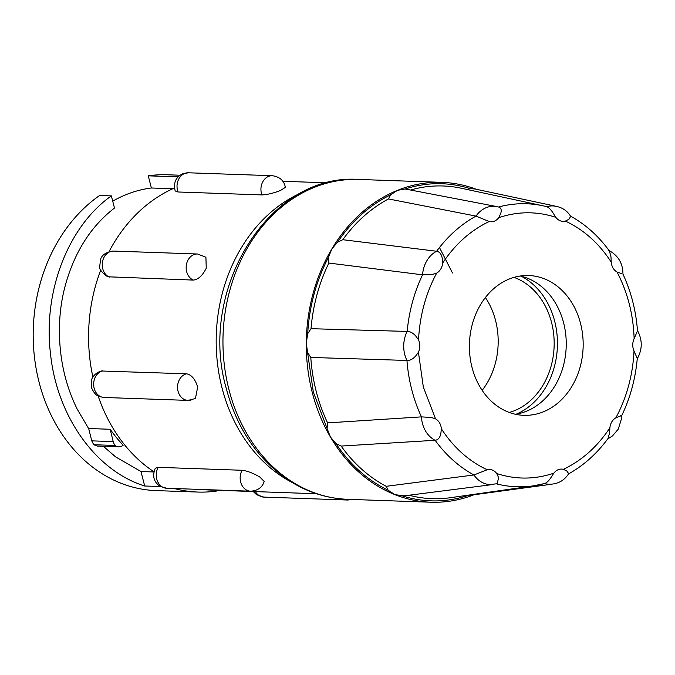 <?xml version="1.0" encoding="UTF-8"?>
<svg xmlns="http://www.w3.org/2000/svg" width="675" height="675" viewBox="0 0 675 675"><rect width="100%" height="100%" fill="white"/><g stroke="black" fill="none" stroke-linecap="round" stroke-linejoin="round"><path stroke-width="1.01" d="M261.917 194.915A13.432 10.918 92 0 1 268.574 176.386A13.432 10.918 92 0 1 272.312 175.711C279.796 176.791 284.15 180.672 285.365 187.363L280.479 190.485C273.426 193.219 267.233 194.695 261.917 194.915L178.014 191.987L175.196 190.949C173.256 182.765 175.778 177.036 182.765 173.779L188.409 172.783A13.432 10.918 92 0 0 184.672 173.45A13.432 10.918 92 0 0 178.014 191.987M193.025 399.102A13.432 10.918 -88 0 1 187.996 400.402L104.093 397.474C99.622 396.411 95.867 397.592 91.336 387.323L91.336 380.776C91.437 379.603 93.218 373.613 101.343 370.997L186.528 373.807C191.388 374.676 195.109 379.055 197.699 386.927L195.438 398.52M250.611 491.197L166.708 488.261L159.899 486.186C153.697 481.866 152.162 475.892 155.275 468.273L158.203 467.345L242.106 470.273C247.362 470.914 253.277 473.175 259.858 477.065L264.195 481.461C262.297 487.434 257.774 490.683 250.611 491.197A13.432 10.918 -88 0 1 246.021 489.763A13.432 10.918 -88 0 1 240.654 481.984A13.432 10.918 -88 0 1 242.106 470.273M193.278 280.083A13.432 10.918 -88 0 1 187.388 261.385A13.432 10.918 -88 0 1 197.539 254.003L205.917 257.226L206.238 268.22C202.551 275.602 198.231 279.56 193.278 280.083L107.662 276.775C101.739 272.413 99.082 269.021 99.697 266.608L100.567 259.343C102.018 254.728 106.372 251.977 113.636 251.075A13.432 10.918 -88 0 0 103.486 258.457A13.432 10.918 -88 0 0 109.367 277.147M496.834 206.584L405.093 188.983L397.432 190.367L390.572 194.847L388.479 198.939A156.448 127.204 92 0 0 342.807 239.709L337.492 242.224L331.898 248.864L328.43 257.411L328.868 263.056A156.448 127.204 92 0 0 311.023 328.691L307.69 333.695L306.29 343.052L307.538 352.392L310.795 357.446A156.448 127.204 92 0 0 316.212 391.373A156.448 127.204 92 0 0 327.594 422.887L327.071 428.439L330.396 436.944A160.026 130.115 -88 0 1 312.263 392.453A160.026 130.115 -88 0 1 306.29 343.052A160.026 130.115 -88 0 1 331.898 248.864A160.026 130.115 -88 0 1 397.432 190.367A160.026 130.115 -88 0 1 442.032 182.36A160.026 130.115 -88 0 1 476.322 189.295M498.547 207.006C501.086 207.807 501.812 209.967 500.715 213.46L498.791 217.654C517.852 211.275 536.861 211.165 555.812 217.325L553.205 213.157C550.96 209.68 548.851 207.537 546.877 206.719A27.624 22.461 -88 0 1 552.952 205.917C560.866 206.542 566.781 210.035 570.696 216.405L568.848 219.333L565.38 221.096C583.689 229.652 598.953 243.295 611.187 262.035L611.01 257.006L609.432 251.041C598.472 235.946 585.368 224.227 570.105 215.882M621.785 273.653L617.034 272.033C627.598 292.258 633.302 314.44 634.129 338.597L637.495 330.877C635.985 310.66 631.142 291.743 622.949 274.109C622.915 263.309 618.148 255.386 608.664 250.341M498.656 206.972A141.59 115.121 -88 0 1 543.038 205.807L546.877 206.719A141.59 115.121 -88 0 0 543.038 205.807L461.287 188.241A156.448 127.204 92 0 0 410.948 189.886M473.124 495.129A160.026 130.115 -88 0 1 430.852 502.217A160.026 130.115 -88 0 1 395.01 494.682L404.207 495.847L493.231 484.481A27.624 22.461 -88 0 1 490.269 484.616A27.624 22.461 -88 0 1 473.951 474.972L487.19 469.758C468.88 461.202 453.617 447.559 441.382 428.827C440.893 424.204 438.944 420.871 435.535 418.829L423.326 387.02L418.441 352.257L415.505 356.206C412.712 359.218 409.86 360.636 406.949 360.45A27.624 22.461 -88 0 1 407.177 331.425C410.096 331.391 412.923 332.885 415.673 335.914L418.542 339.854C419.757 315.689 425.807 293.431 436.691 273.088L432.38 274.463L422.567 274.826A27.624 22.461 -88 0 1 436.632 251.26C439.467 251.716 441.332 253.96 442.209 257.993L442.699 263.014C455.237 244.139 470.72 230.318 489.164 221.543L476.018 216.101A27.624 22.461 -88 0 1 493.973 206.263L499.213 207.132M441.382 428.827L440.809 433.822C439.872 437.813 437.974 439.965 435.122 440.277A27.624 22.461 -88 0 1 421.436 416.872L431.241 417.471L435.535 418.829M607.652 439.012L612.503 435.89L618.292 429.131L621.793 417.715L621.818 415.429C630.298 397.71 635.445 378.734 637.276 358.493L634.028 351C632.812 375.165 626.763 397.423 615.878 417.774L619.439 416.374C622.038 415.454 622.443 415.226 620.654 415.707M544.674 483.528A141.59 115.121 -88 0 1 533.25 485.873L544.674 483.528C546.657 482.878 548.8 480.828 551.104 477.368L553.778 473.2C534.718 479.579 515.717 479.689 496.758 473.538L498.614 477.681L497.197 483.663L490.269 484.616M568.215 474.078C583.58 465.573 596.843 453.71 608.023 438.505L609.609 432.835L609.871 427.84C597.341 446.715 581.85 460.544 563.406 469.311L566.848 471.015L568.679 473.664C564.3 480.617 557.828 484.152 549.248 484.27A27.624 22.461 -88 0 1 544.717 483.536M509.296 412.459A69.829 56.776 92 0 0 551.568 322.532A69.829 56.776 92 0 0 514.013 277.374M485.401 297.548A69.829 56.776 -88 0 1 495.577 320.574A69.829 56.776 -88 0 1 482.153 390.344M291.954 482.372A155.554 126.478 -88 0 1 216.295 334.598A155.554 126.478 -88 0 1 302.079 192.468M174.437 188.03A155.554 126.478 92 0 0 109.012 251.699M100.752 270.034A155.554 126.478 92 0 0 92.905 377.08M98.111 395.871A155.554 126.478 92 0 0 153.9 471.749M202.551 489.518A155.554 126.478 92 0 0 209.655 490.008L316.491 493.746M172.825 188.747L151.386 187.996A145.479 118.285 92 0 0 126.242 194.577A145.479 118.285 92 0 0 112.717 201.184M216.616 490.252L216.81 491.003A158.009 128.478 -88 0 1 197.851 492.058L156.187 490.607A158.009 128.478 92 0 1 36.585 371.022A158.009 128.478 92 0 1 99.638 195.48L111.358 195.885L114.48 208.052C92.34 225.146 76.511 248.991 67.002 279.593C60.48 300.552 58.16 322.819 60.058 346.402C61.948 368.845 67.635 389.703 77.119 408.991L88.737 428.726L91.758 440.851L93.724 444.724L97.369 446.074L118.783 446.825A8.952 7.282 -88 0 1 115.147 445.466L93.724 444.724M88.585 428.515L110.202 429.275A145.479 118.285 92 0 0 123.162 445.222A8.952 7.282 -88 0 1 118.783 446.825M103.368 446.285L115.585 456.882L140.974 471.513L153.849 471.968M327.594 422.887L421.436 416.872A141.59 115.121 92 0 1 411.742 389.652A141.59 115.121 92 0 1 406.949 360.45L310.795 357.446M515.405 414.256A69.938 56.869 92 0 0 563.633 322.912A69.938 56.869 92 0 0 520.239 276.016M472.011 367.352A69.938 56.869 92 0 0 523.842 415.327A69.938 56.869 92 0 0 580.559 323.502A69.938 56.869 92 0 0 528.727 275.527A69.938 56.869 92 0 0 472.011 367.352M516.485 414.079A73.862 60.058 92 0 0 554.69 321.266A73.862 60.058 92 0 0 521.303 276.261M180.09 175.222L167.223 174.774A158.009 128.478 92 0 0 148.264 175.829L151.386 187.996M197.851 492.058A158.009 128.478 -88 0 1 174.277 488.531M160.515 486.548L144.695 486L140.974 471.513M111.358 195.885C68.167 226.285 42.947 291.516 50.482 353.582C56.784 415.851 95.445 470.694 144.695 486M115.147 445.466A8.952 7.282 -88 0 1 113.206 441.602L110.202 429.275M178.124 176.875L148.264 175.829M395.01 494.682A160.026 130.115 -88 0 1 330.396 436.944L335.888 443.517L341.162 446.065A156.448 127.204 92 0 0 386.193 486.304L388.226 490.286L395.01 494.682M555.272 206.12L474.871 188.983L470.239 188.603L466.855 189.599M402.646 495.982C424.305 502.689 446.023 502.563 467.792 495.602L551.559 484.228M342.807 239.709L436.632 251.26A141.59 115.121 -88 0 1 476.018 216.101L388.479 198.939M311.023 328.691L407.177 331.425A141.59 115.121 -88 0 1 422.567 274.826L328.868 263.056M386.193 486.304L473.951 474.972A141.59 115.121 -88 0 1 435.122 440.277L341.162 446.065M611.187 262.035C611.677 266.659 613.626 269.992 617.034 272.033M489.164 221.543C492.902 222.337 496.108 221.037 498.791 217.654M436.691 273.088C440.125 271.021 442.125 267.663 442.699 263.014M418.441 352.257C420.255 348.123 420.289 343.988 418.542 339.854M496.758 473.538C494.142 470.188 490.953 468.931 487.19 469.758M563.406 469.311C559.668 468.526 556.462 469.817 553.778 473.2M615.878 417.774C612.444 419.842 610.445 423.191 609.871 427.84M634.129 338.597C632.315 342.731 632.281 346.866 634.028 351M555.812 217.325C558.428 220.666 561.617 221.923 565.38 221.096M344.149 499.137A13.432 10.918 -88 0 0 347.76 500.032L263.849 497.104A13.432 10.918 -88 0 1 255.412 491.611M104.093 397.474A13.432 10.918 -88 0 1 94.146 388.26A13.432 10.918 -88 0 1 102.625 370.879M195.438 398.528L187.996 400.402A13.432 10.918 -88 0 1 178.048 391.196A13.432 10.918 -88 0 1 186.528 373.807M166.708 488.261A13.432 10.918 -88 0 1 162.118 486.835A13.432 10.918 -88 0 1 156.752 479.048A13.432 10.918 -88 0 1 158.203 467.345M430.852 502.217L347.524 499.306A160.026 130.115 -88 0 1 228.935 389.543A160.026 130.115 -88 0 1 358.695 179.449L442.032 182.36M307.538 352.392L313.318 392.032L327.071 428.439M113.206 441.602L91.758 440.851M452.478 272.978L439.467 247.531M470.239 188.603C448.58 181.896 426.862 182.022 405.093 188.983M390.572 194.847C369.655 205.132 351.962 220.919 337.492 242.224M328.43 257.411C316.246 280.758 309.336 306.18 307.69 333.695M335.888 443.517C350.021 464.653 367.47 480.246 388.226 490.286M408.999 495.231A156.448 127.204 92 0 0 450.478 497.694L533.25 485.873A141.59 115.121 -88 0 1 496.538 483.865M263.849 497.104L256.61 494.741L253.277 491.535M347.76 500.032L352.164 499.466M347.524 499.306C324.616 498.369 303.429 490.961 283.973 477.082C255.614 456.055 236.41 426.583 226.344 388.673C197.362 289.794 269.063 172.716 358.695 179.449M637.335 330.303C642.592 339.896 642.524 349.464 637.133 358.982M327.358 182.832L282.892 181.28M272.312 175.711L188.409 172.783M197.539 254.003L113.636 251.075"/></g></svg>
